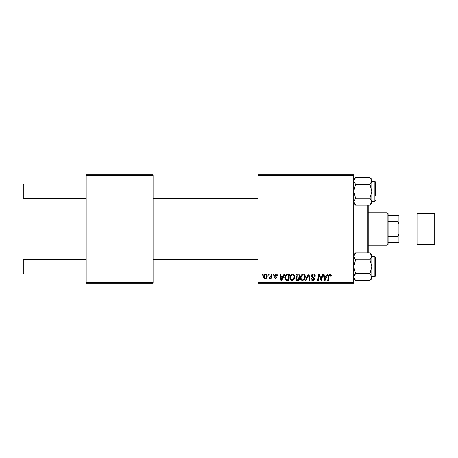 <?xml version="1.0" encoding="UTF-8"?>
<svg xmlns="http://www.w3.org/2000/svg" width="458" height="458" viewBox="0 0 458 458"><rect width="100%" height="100%" fill="white"/><g stroke="black" fill="none" stroke-linecap="round" stroke-linejoin="round"><path stroke-width="0.69" d="M257.928 174.761L353.742 174.761L353.742 175.666L257.928 175.666L257.928 174.761M289.891 277.788C289.88 275.779 290.801 274.554 292.651 274.113C294.11 274.382 294.832 275.292 294.826 276.85L293.956 279.649L292.078 280.605C290.578 280.33 289.851 279.391 289.891 277.788M283.233 275.922L284.006 274.199L284.721 274.199L281.779 280.525L280.977 280.525L280.113 274.199L280.771 274.199L280.983 275.922L283.233 275.922M330.018 274.113L331.311 275.51L331.254 276.088L330.59 276.168L330.653 275.619L329.972 274.857L329.107 276.042L328.352 280.525L327.682 280.525L328.466 275.888L330.018 274.113M311.343 275.974C311.463 274.789 312.121 274.17 313.329 274.113C314.652 274.187 315.304 274.897 315.287 276.254L314.629 276.334L314.463 275.401L313.283 274.857L312.001 275.916L312.167 276.466L313.885 277.542L314.629 278.928C314.543 280.01 313.953 280.571 312.86 280.605C311.715 280.536 311.096 279.924 311.011 278.773L311.669 278.567L312.877 279.867L313.97 278.968L311.343 275.974M305.429 280.525L308.194 274.199L309.03 274.199L309.997 280.525L309.333 280.525L308.509 275.103L306.139 280.525L305.429 280.525M300.414 277.788C300.402 275.779 301.318 274.554 303.167 274.113C304.627 274.382 305.349 275.292 305.343 276.85L304.478 279.649L302.595 280.605C301.095 280.33 300.368 279.391 300.414 277.788M262.377 275.103L262.526 274.199L263.184 274.199L263.047 275.103L262.377 275.103M257.928 282.334L353.742 282.334L353.742 283.239L257.928 283.239L257.928 175.666M353.742 282.334L353.742 175.666M295.731 276.168C295.805 275 296.412 274.342 297.551 274.199L300.082 274.199L299.011 280.525L296.515 280.422L295.645 278.985L296.515 277.445L295.731 276.168M326.537 275.922L327.315 274.199L328.025 274.199L325.088 280.525L324.287 280.525L323.417 274.199L324.081 274.199L324.293 275.922L326.537 275.922M321.424 278.058L322.1 274.199L322.764 274.199L321.682 280.525L320.989 280.525L319.18 275.155L318.299 280.525L317.629 280.525L318.699 274.199L319.392 274.199L321.218 279.557L321.424 278.058M275.916 274.113C276.918 274.153 277.439 274.674 277.485 275.676L276.827 275.842L275.882 274.691L275.018 275.395L276.907 277.571L275.533 278.882L274.033 277.485L274.691 277.405L275.561 278.304L276.254 277.674L274.691 276.283L274.359 275.447L275.916 274.113M286.674 274.348L289.565 274.199L288.494 280.525L286.113 280.445L284.716 277.937C284.676 276.323 285.328 275.126 286.674 274.348M263.596 276.958C263.556 275.413 264.237 274.468 265.646 274.113C266.688 274.256 267.209 274.863 267.214 275.951C267.272 277.554 266.579 278.533 265.13 278.882C264.077 278.716 263.568 278.075 263.596 276.958M268.457 275.103L268.611 274.199L269.264 274.199L269.127 275.103L268.457 275.103M270.81 276.037L271.142 274.199L271.812 274.199L271.033 278.802L270.369 278.802L270.535 277.846L269.464 278.882L269.018 278.716L270.81 276.037M272.894 275.103L273.048 274.199L273.707 274.199L273.569 275.103L272.894 275.103M86.178 174.761L153.069 174.761L153.069 175.666L86.178 175.666L86.178 174.761M153.069 282.334L153.069 283.239L86.178 283.239L86.178 282.334L153.069 282.334L153.069 175.666M86.178 282.334L86.178 175.666M298.473 279.786L298.805 277.811L296.664 278.075L296.303 278.962L297.345 279.786L298.473 279.786M298.931 277.073L299.292 274.937L297.414 274.972L296.383 276.185L297.54 277.073L298.931 277.073M303.957 279.162L304.685 276.821C304.69 275.71 304.169 275.052 303.122 274.857C301.713 275.281 301.032 276.283 301.072 277.857C301.043 278.991 301.559 279.661 302.618 279.867L303.957 279.162M325.3 278.538L326.176 276.661L324.384 276.661L324.779 279.832L325.3 278.538M281.996 278.538L282.872 276.661L281.075 276.661L281.47 279.832L281.996 278.538M287.956 279.786L288.775 274.937L287.927 274.937C286.187 275.098 285.334 276.111 285.374 277.977L286.17 279.678L287.956 279.786M293.441 279.162L294.168 276.821C294.173 275.71 293.652 275.052 292.605 274.857C291.196 275.281 290.509 276.283 290.549 277.857C290.527 278.991 291.042 279.661 292.101 279.867L293.441 279.162M265.159 278.304C266.155 277.943 266.619 277.182 266.556 276.019L265.64 274.691C264.678 275.075 264.214 275.831 264.255 276.958L265.159 278.304M22.9 273.02L22.9 260.367L23.805 259.463L23.805 273.924L22.9 273.02L23.805 273.924L86.178 273.924M257.928 259.463L153.069 259.463M86.178 259.463L23.805 259.463L22.9 260.367M257.928 273.924L153.069 273.924M23.805 198.537L22.9 197.633L22.9 184.98L23.805 184.076L23.805 198.537L86.178 198.537M153.069 198.537L257.928 198.537M22.9 184.98L23.805 184.076L86.178 184.076M153.069 184.076L257.928 184.076M371.822 278.624L369.978 280.473L371.822 278.624L371.822 256.36L369.978 259.806L371.822 266.693L369.978 273.581L371.822 277.027L369.978 280.473L355.591 280.473L353.742 277.027L355.591 273.581L353.742 266.693L355.591 259.806L369.978 259.806M375.44 258.558L375.44 276.094L375.44 274.829L375.44 276.094L374.896 276.638L374.896 256.749L371.822 256.749M355.591 273.581L369.978 273.581M355.591 259.806L353.742 256.36L355.591 252.919L369.978 252.919L371.822 256.36L371.65 255.341M354.257 254.591L353.742 256.36M371.77 255.81L371.822 254.763L369.978 252.919L371.822 254.763M353.753 201.881L355.591 198.194L353.742 191.307L355.591 184.419L369.978 184.419L371.822 191.307L369.978 198.194L371.822 201.64L369.978 205.081L355.591 205.081L353.742 201.64L353.92 202.659M371.822 201.251L374.896 201.251L374.896 181.362L375.44 181.906L375.44 195.371M355.591 184.419L353.742 180.973L355.591 177.527L369.978 177.527L371.822 180.973L369.978 184.419M371.312 203.409L371.822 201.64L371.822 179.376L369.978 177.527L371.822 179.376M355.591 198.194L369.978 198.194M371.822 203.238L369.978 205.081L371.822 203.238L371.822 201.64M371.318 278.785L371.822 277.027L371.306 278.802M354.263 275.252L355.259 273.924M355.259 259.463L354.269 258.146M353.771 277.434L353.92 278.052M371.306 182.748L370.31 184.076M354.252 179.215L353.742 180.973L354.263 179.198M371.793 180.566L371.65 179.948M368.209 205.081L368.209 252.919M367.305 252.919L367.305 205.081M387.193 212.73L388.092 213.634L388.092 244.366L387.193 245.27L387.193 212.73L368.209 212.73M388.092 215.443L398.941 215.443L398.941 242.557L398.036 242.557L398.036 236.231L398.941 234.032M388.092 236.231L398.036 236.231M398.941 223.968L398.036 221.769L398.036 215.443M388.092 221.769L398.036 221.769M388.092 242.557L398.036 242.557M434.195 244.366A0.905 0.905 0 0 0 435.1 243.461L435.1 214.539A0.905 0.905 0 0 0 434.195 213.634L417.925 213.634L417.925 244.366L434.195 244.366L434.195 213.634M398.941 238.944L417.02 238.944L417.02 243.461L417.02 214.539A0.905 0.905 0 0 1 417.925 213.634M417.02 243.461A0.905 0.905 0 0 0 417.925 244.366M398.941 219.056L417.02 219.056L417.02 214.539M375.44 276.094L374.896 276.638L371.822 276.638M374.896 256.749L375.44 257.293M353.742 254.763L355.591 252.919M353.742 278.624L355.591 280.473L353.742 278.624M374.896 181.362L371.822 181.362M374.896 201.251L375.44 200.707M353.742 203.238L355.591 205.081M353.742 179.376L355.591 177.527L353.742 179.376M387.193 245.27L368.209 245.27"/></g></svg>

